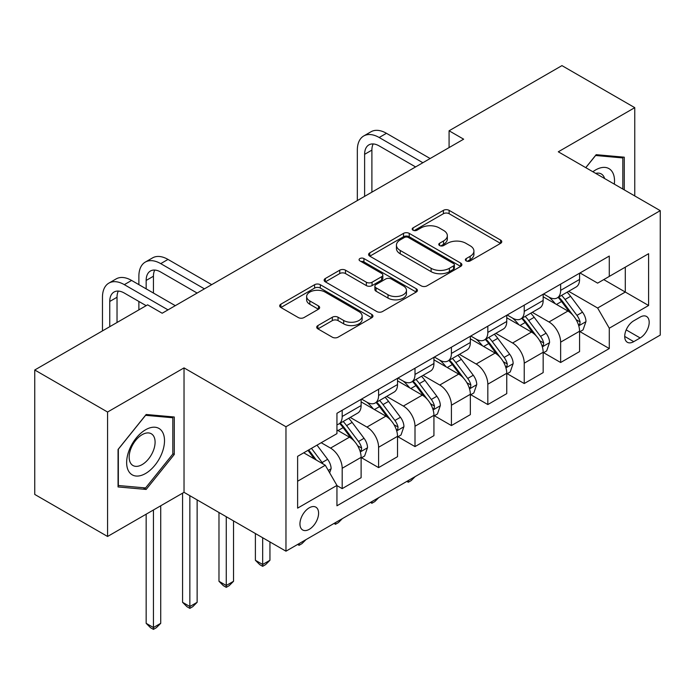 <?xml version="1.0" encoding="UTF-8"?>
<svg xmlns="http://www.w3.org/2000/svg" width="695" height="695" viewBox="0 0 695 695"><rect width="100%" height="100%" fill="white"/><g stroke="black" fill="none" stroke-linecap="round" stroke-linejoin="round"><path stroke-width="1.04" d="M466.197 260.903A2.832 1.633 0 0 0 470.202 260.903L500.582 243.363A4.04 2.337 0 0 0 501.764 241.712A4.04 2.337 0 0 0 500.582 240.062L449.118 210.35A4.04 2.337 0 0 0 443.401 210.35L413.021 227.891A2.832 1.633 0 0 0 412.196 229.046A2.832 1.633 0 0 0 413.021 230.201A2.832 1.633 0 0 0 417.026 230.201L420.962 227.925A12.936 7.471 0 0 1 439.257 227.925L443.54 230.401A12.936 7.471 0 0 1 447.337 235.683A12.936 7.471 0 0 1 443.54 240.965L439.614 243.241A2.832 1.633 0 0 0 438.78 244.397A2.832 1.633 0 0 0 439.614 245.552A2.832 1.633 0 0 0 443.618 245.552L447.545 243.276A12.936 7.471 0 0 1 465.841 243.276L470.133 245.752A12.936 7.471 0 0 1 473.921 251.034A12.936 7.471 0 0 1 470.133 256.316L466.197 258.592A2.832 1.633 0 0 0 465.372 259.748A2.832 1.633 0 0 0 466.197 260.903L466.197 258.592M309.275 529.321A13.179 7.61 120 0 0 317.884 517.706A13.179 7.61 120 0 0 315.86 507.15A13.179 7.61 120 0 0 309.275 507.802A13.179 7.61 120 0 0 300.657 519.417A13.179 7.61 120 0 0 302.681 529.981A13.179 7.61 120 0 0 309.275 529.321M317.893 325.564A4.04 2.337 0 0 0 316.703 327.215A4.04 2.337 0 0 0 317.893 328.865L332.332 337.197A4.04 2.337 0 0 0 338.048 337.197L371.782 317.719A4.04 2.337 0 0 0 372.963 316.069A4.04 2.337 0 0 0 371.782 314.418L320.317 284.707A4.04 2.337 0 0 0 314.6 284.707L280.867 304.184A4.04 2.337 0 0 0 279.685 305.835A4.04 2.337 0 0 0 280.867 307.485L298.303 317.554A4.04 2.337 0 0 0 304.028 317.554L318.466 309.223A4.04 2.337 0 0 0 319.648 307.572A4.04 2.337 0 0 0 318.466 305.922L309.814 300.926A10.816 6.246 0 0 1 306.643 296.513A10.816 6.246 0 0 1 313.323 290.745A10.816 6.246 0 0 1 325.112 292.1L358.985 311.655A10.816 6.246 0 0 1 362.156 316.069A10.816 6.246 0 0 1 355.484 321.846A10.816 6.246 0 0 1 343.695 320.491L338.048 317.224A4.04 2.337 0 0 0 332.332 317.224L317.893 325.564L317.893 328.865M184.027 367.89L107.569 412.031L34.75 369.992L34.75 494.432L107.569 536.471L184.027 492.329L285.966 551.187L285.966 426.747L184.027 367.89L184.027 492.329M634.761 195.938L634.761 107.656L558.302 151.797L660.25 210.654L285.966 426.747M634.761 107.656L561.951 65.617L449.083 130.782L449.083 147.592M34.75 369.992L147.618 304.827L162.178 313.237L463.643 139.182L449.083 130.782M421.24 285.862A4.04 2.337 0 0 0 426.965 285.862L460.698 266.385A4.04 2.337 0 0 0 461.88 264.734A4.04 2.337 0 0 0 460.698 263.084L409.233 233.372A4.04 2.337 0 0 0 403.517 233.372L369.783 252.85A4.04 2.337 0 0 0 368.593 254.5A4.04 2.337 0 0 0 369.783 256.151L421.24 285.862M361.053 261.511A2.832 1.633 0 0 1 363.919 261.911L363.919 258.549L416.244 288.755A4.04 2.337 0 0 1 417.426 290.406A4.04 2.337 0 0 1 416.244 292.056L382.502 311.534A4.04 2.337 0 0 1 376.786 311.534L325.321 281.822L325.321 278.521A4.04 2.337 0 0 0 324.139 280.172A4.04 2.337 0 0 0 325.321 281.822M325.321 278.521L339.759 270.181A4.04 2.337 0 0 1 345.476 270.181L366.352 282.231A4.04 2.337 0 0 0 372.068 282.231L381.651 276.706A4.04 2.337 0 0 0 382.832 275.055A4.04 2.337 0 0 0 381.651 273.404L359.914 260.86A2.832 1.633 0 0 1 359.089 259.704A2.832 1.633 0 0 1 360.835 258.192A2.832 1.633 0 0 1 363.919 258.549M640.156 317.102L633.744 320.803A12.771 7.376 120 0 0 625.404 332.054A12.771 7.376 120 0 0 627.359 342.288A12.771 7.376 120 0 0 633.744 341.653L640.156 337.952A12.771 7.376 120 0 0 648.496 326.702A12.771 7.376 120 0 0 646.541 316.468A12.771 7.376 120 0 0 640.156 317.102M285.966 551.187L660.25 335.094L660.25 210.654M580.004 272.961L597.63 283.134L609.28 276.41L609.28 256.055L336.945 413.29L336.945 433.637L297.616 456.337L297.616 508.132L336.945 485.431L336.945 505.786L609.28 348.551L609.28 328.205L597.63 308.024L568.666 291.301M609.28 276.41L648.6 253.701L648.6 305.496L609.28 328.205M107.569 412.031L107.569 536.471M603.747 279.599L625.3 292.048L625.3 267.158L648.6 253.701M597.63 308.024L625.3 292.048L648.6 305.496M297.616 481.227L325.295 465.25L303.732 452.81M336.945 485.605L342.183 488.628L342.183 468.282A16.48 9.513 -120 0 0 330.533 448.101L321.212 442.724M342.183 488.628L361.113 477.7L361.113 457.353A16.48 9.513 -120 0 0 349.463 437.172L336.945 429.944M361.556 457.77L378.593 467.613L378.593 447.259A16.48 9.513 -120 0 0 366.943 427.078L350.211 417.426M378.593 467.613L397.523 456.676L397.523 436.33A16.48 9.513 -120 0 0 385.873 416.149L361.113 401.858M397.966 436.755L415.002 446.59L415.002 426.243A16.48 9.513 -120 0 0 403.352 406.062L386.62 396.402M415.002 446.59L433.932 435.661L433.932 415.315A16.48 9.513 -120 0 0 422.282 395.134L397.523 380.834M434.375 415.732L451.411 425.566L451.411 405.22A16.48 9.513 -120 0 0 439.761 385.039L423.029 375.387M451.411 425.566L470.341 414.637L470.341 394.291A16.48 9.513 -120 0 0 458.691 374.11L433.932 359.819M470.776 394.708L487.82 404.551L487.82 384.196A16.48 9.513 -120 0 0 476.171 364.024L459.438 354.363M487.82 404.551L506.751 393.622L506.751 373.267A16.48 9.513 -120 0 0 495.101 353.086L470.341 338.795M507.185 373.693L524.23 383.527L524.23 363.181A16.48 9.513 -120 0 0 512.58 343L495.848 333.339M524.23 383.527L543.16 372.598L543.16 352.252A16.48 9.513 -120 0 0 531.51 332.071L506.751 317.78M543.594 352.669L560.639 362.503L560.639 342.157A16.48 9.513 -120 0 0 548.989 321.976L532.257 312.324M560.639 362.503L579.569 351.574L579.569 331.228A16.48 9.513 -120 0 0 567.919 311.047L543.16 296.756M543.594 293.976L548.989 297.095A16.48 9.513 -120 0 0 557.225 297.912A16.48 9.513 -120 0 0 560.639 290.362L560.639 284.142M507.185 315L512.58 318.11A16.48 9.513 -120 0 0 520.816 318.927A16.48 9.513 -120 0 0 524.23 311.386L524.23 305.166M470.776 336.024L476.171 339.134A16.48 9.513 -120 0 0 484.406 339.951A16.48 9.513 -120 0 0 487.82 332.401L487.82 326.181M434.366 357.039L439.761 360.149A16.48 9.513 -120 0 0 447.997 360.966A16.48 9.513 -120 0 0 451.411 353.425L451.411 347.205M397.966 378.063L403.352 381.173A16.48 9.513 -120 0 0 411.588 381.989A16.48 9.513 -120 0 0 415.002 374.449L415.002 368.22M361.556 399.078L366.943 402.197A16.48 9.513 -120 0 0 375.178 403.013A16.48 9.513 -120 0 0 378.593 395.464L378.593 389.243M580.004 331.654L609.28 348.551M557.225 297.912L576.155 286.974A16.48 9.513 -120 0 0 579.569 279.433L579.569 273.213M520.816 318.927L539.746 307.998A16.48 9.513 -120 0 0 543.16 300.457L543.16 294.228M484.406 339.951L503.336 329.022A16.48 9.513 -120 0 0 506.751 321.472L506.751 315.252M447.997 360.966L466.927 350.037A16.48 9.513 -120 0 0 470.341 342.496L470.341 336.276M411.588 381.989L430.518 371.06A16.48 9.513 -120 0 0 433.932 363.52L433.932 357.291M375.178 403.013L394.117 392.076A16.48 9.513 -120 0 0 397.523 384.535L397.523 378.315M336.945 424.697A16.48 9.513 -120 0 0 338.769 424.028L357.708 413.099A16.48 9.513 -120 0 0 361.113 405.559L361.113 399.33M338.769 424.028A16.48 9.513 -120 0 0 342.183 416.487L342.183 410.267M325.295 465.25L336.945 485.431M624.275 189.891L624.275 157.192L596.171 154.681L585.755 167.643M118.054 486.934L146.159 489.445L174.271 454.478L174.271 417L146.159 414.489L118.054 449.457L118.054 486.934M172.812 453.635L174.271 454.478M143.187 487.734L146.159 489.445M467.335 261.303L470.133 259.687A12.936 7.471 0 0 0 473.921 254.405L473.921 251.034M447.337 235.683L447.337 239.054A12.936 7.471 0 0 1 443.54 244.336L440.743 245.952M500.53 243.398L449.118 213.713A4.04 2.337 0 0 0 443.401 213.713L414.151 230.601M460.646 266.42L409.233 236.743A4.04 2.337 0 0 0 403.517 236.743L369.836 256.186M453.548 265.89A2.832 1.633 0 0 0 454.382 264.734A2.832 1.633 0 0 0 453.548 263.579L408.382 237.499A2.832 1.633 0 0 0 404.377 237.499L400.233 239.897A12.936 7.471 0 0 0 396.437 245.179A12.936 7.471 0 0 0 400.233 250.461L431.108 268.287A12.936 7.471 0 0 0 449.404 268.287L453.548 265.89L453.548 269.26A2.832 1.633 0 0 0 454.382 268.105L454.382 264.734M396.437 245.179L396.437 248.541A12.936 7.471 0 0 0 400.233 253.823L400.233 250.461M453.548 269.26L449.404 271.649A12.936 7.471 0 0 1 431.108 271.649L400.233 253.823M325.382 281.857L339.759 273.552L339.759 270.181M382.832 275.055L382.832 278.417A4.04 2.337 0 0 1 381.651 280.068L372.068 285.602A4.04 2.337 0 0 1 366.352 285.602L345.476 273.552A4.04 2.337 0 0 0 339.759 273.552M363.919 261.911L416.183 292.091M388.01 294.741A10.816 6.246 0 0 0 399.79 296.096A10.816 6.246 0 0 0 406.471 290.319A10.816 6.246 0 0 0 403.3 285.906L391.363 279.016A4.04 2.337 0 0 0 385.647 279.016L376.073 284.542A4.04 2.337 0 0 0 374.883 286.192A4.04 2.337 0 0 0 376.073 287.843L388.01 294.741L388.01 298.103A10.816 6.246 0 0 0 399.79 299.458A10.816 6.246 0 0 0 406.471 293.69L406.471 290.319M374.883 286.192L374.883 289.563A4.04 2.337 0 0 0 376.073 291.214L376.073 287.843M388.01 298.103L376.073 291.214M362.156 316.069L362.156 319.439A10.816 6.246 0 0 1 355.484 325.208A10.816 6.246 0 0 1 343.695 323.853L338.048 320.595A4.04 2.337 0 0 0 332.332 320.595L317.945 328.9M306.643 296.513L306.643 299.875A10.816 6.246 0 0 0 309.814 304.288L309.814 300.926M318.406 309.258L309.814 304.288M371.729 317.754L320.317 288.078A4.04 2.337 0 0 0 314.6 288.078L280.919 307.52M579.569 331.906L583.062 329.882L585.972 321.472A10.912 6.298 -120 0 0 582.488 312.177L570.586 296.296A31.51 18.192 -120 0 0 567.155 292.178M555.314 303.776A31.51 18.192 -120 0 0 548.868 297.026M578.57 325.217L579.847 323.844L580.082 321.941A10.912 6.298 -120 0 0 576.954 315.374L565.052 299.484A31.51 18.192 -120 0 0 561.621 295.366M558.684 297.06A26.158 15.099 60 0 1 562.976 301.943L573.054 315.391M558.12 297.39A31.51 18.192 60 0 1 561.56 301.508L569.474 312.064M415.193 476.579L411.214 480.558L408.304 482.243L406.844 481.4M408.304 480.558L408.304 482.243M357.334 200.568L357.334 150.12A30.893 17.835 60 0 1 363.728 135.977L371.008 131.772A30.893 17.835 60 0 1 386.455 133.301L430.144 158.521M363.728 135.977A30.893 17.835 60 0 1 379.175 137.506L422.864 162.726M415.584 166.93L379.175 145.915A20.598 11.893 -120 0 0 368.88 144.89A20.598 11.893 -120 0 0 364.614 154.325L364.614 196.364M373.18 143.943A20.598 11.893 -120 0 0 371.894 150.12L371.894 192.159M543.16 352.921L546.652 350.906L549.563 342.496A10.912 6.298 -120 0 0 546.079 333.2L534.186 317.311A31.51 18.192 -120 0 0 530.745 313.193M518.904 324.791A31.51 18.192 -120 0 0 512.458 318.041M542.17 346.24L543.438 344.868L543.672 342.956A10.912 6.298 -120 0 0 540.545 336.397L528.652 320.508A31.51 18.192 -120 0 0 525.212 316.39M522.275 318.084A26.158 15.099 60 0 1 526.567 322.966L536.644 336.406M521.71 318.406A31.51 18.192 60 0 1 525.151 322.523L533.065 333.087M378.784 497.603L374.805 501.582L371.894 503.267L370.435 502.424M371.894 501.582L371.894 503.267M506.751 373.945L510.243 371.921L513.162 363.52A10.912 6.298 -120 0 0 509.678 354.224L497.776 338.335A31.51 18.192 -120 0 0 494.336 334.217M482.495 345.815A31.51 18.192 -120 0 0 476.049 339.064M505.76 367.255L507.029 365.883L507.263 363.98A10.912 6.298 -120 0 0 504.144 357.412L492.242 341.532A31.51 18.192 -120 0 0 488.802 337.414M485.866 339.108A26.158 15.099 60 0 1 490.166 343.982L500.235 357.43M485.31 339.429A31.51 18.192 60 0 1 488.741 343.547L496.656 354.111M342.374 518.618L338.395 522.605L335.485 524.282L334.026 523.439M335.485 522.597L335.485 524.282M470.341 394.96L473.834 392.944L476.753 384.535A10.912 6.298 -120 0 0 473.269 375.239L461.367 359.35A31.51 18.192 -120 0 0 457.927 355.241M446.094 366.838A31.51 18.192 -120 0 0 439.64 360.08M469.351 388.279L470.619 386.906L470.854 385.004A10.912 6.298 -120 0 0 467.735 378.436L455.833 362.547A31.51 18.192 -120 0 0 452.393 358.429M449.457 360.123A26.158 15.099 60 0 1 453.757 365.005L463.826 378.454M448.901 360.453A31.51 18.192 60 0 1 452.332 364.571L460.246 375.126M305.965 539.641L301.986 543.62L299.076 545.306L297.616 544.463M299.076 543.62L299.076 545.306M433.932 415.984L437.433 413.968L440.343 405.559A10.912 6.298 -120 0 0 436.86 396.263L424.958 380.373A31.51 18.192 -120 0 0 421.517 376.256M409.685 387.853A31.51 18.192 -120 0 0 403.23 381.103M432.942 409.294L434.21 407.93L434.445 406.019A10.912 6.298 -120 0 0 431.326 399.46L419.424 383.57A31.51 18.192 -120 0 0 415.984 379.453M413.047 381.147A26.158 15.099 60 0 1 417.347 386.029L427.416 399.469M412.491 381.468A31.51 18.192 60 0 1 415.923 385.586L423.837 396.15M262.667 537.73L262.667 564.47L269.947 560.274L269.947 541.935M269.947 560.274L265.577 564.644L262.667 566.321L259.756 564.644L255.386 560.274L255.386 533.525M255.386 560.274L262.667 564.47L262.667 566.321M614.328 184.14A26.775 15.455 120 0 0 611.982 171.422A26.775 15.455 120 0 0 592.87 171.752M604.607 178.528A18.331 10.581 120 0 0 603.364 175.87A18.331 10.581 120 0 0 601.305 173.959A18.331 10.581 120 0 0 595.693 173.385M595.528 155.48L622.824 157.939L622.824 189.049M621.017 156.905L622.824 157.939M585.807 167.677L595.589 155.506M145.576 429.771A26.775 15.455 120 0 0 126.646 462.566A26.775 15.455 120 0 0 145.576 473.495A26.775 15.455 120 0 0 164.507 440.7A26.775 15.455 120 0 0 145.576 429.771M142.127 434.679A18.331 10.581 120 0 0 130.156 450.829A18.331 10.581 120 0 0 132.962 465.52A18.331 10.581 120 0 0 142.127 464.607A18.331 10.581 120 0 0 154.108 448.457A18.331 10.581 120 0 0 151.293 433.767A18.331 10.581 120 0 0 142.127 434.679M172.812 454.07L145.576 487.942L118.341 485.51L118.341 449.205L145.576 415.323L172.812 417.756L172.812 454.07M171.005 416.713L172.812 417.756M397.523 437.007L401.024 434.983L403.934 426.574A10.912 6.298 -120 0 0 400.45 417.278L388.548 401.397A31.51 18.192 -120 0 0 385.108 397.279M373.276 408.877A31.51 18.192 -120 0 0 366.821 402.127M396.532 430.318L397.801 428.945L398.035 427.043A10.912 6.298 -120 0 0 394.916 420.475L383.014 404.586A31.51 18.192 -120 0 0 379.574 400.468M376.647 402.162A26.158 15.099 60 0 1 380.938 407.044L391.007 420.492M376.082 402.492A31.51 18.192 60 0 1 379.522 406.61L387.428 417.174M226.257 516.715L226.257 585.494L233.537 581.289L233.537 520.92M233.537 581.289L229.176 585.659L226.257 587.345L223.347 585.659L218.977 581.289L218.977 512.51M218.977 581.289L226.257 585.494L226.257 587.345M361.113 458.022L364.614 456.007L367.525 447.597A10.912 6.298 -120 0 0 364.041 438.302L352.139 422.412A31.51 18.192 -120 0 0 348.699 418.294M360.123 451.342L361.391 449.969L361.635 448.067A10.912 6.298 -120 0 0 358.507 441.499L346.605 425.609A31.51 18.192 -120 0 0 343.165 421.491M340.237 423.185A26.158 15.099 60 0 1 344.529 428.068L354.598 441.507M339.673 423.507A31.51 18.192 60 0 1 343.113 427.625L351.018 438.189M189.848 495.691L189.848 606.518L197.137 602.313L197.137 499.896M197.137 602.313L192.767 606.683L189.848 608.368L186.938 606.683L182.568 602.313L182.568 493.172M182.568 602.313L189.848 606.518L189.848 608.368M138.878 284.646L138.878 276.236A30.893 17.835 60 0 1 145.281 262.093L152.561 257.888A30.893 17.835 60 0 1 168.008 259.426L211.697 284.646M145.281 262.093A30.893 17.835 60 0 1 160.727 263.631L204.417 288.851M197.128 293.055L160.727 272.032A20.598 11.893 -120 0 0 150.424 271.015A20.598 11.893 -120 0 0 146.159 280.441L146.159 288.851M154.733 270.068A20.598 11.893 -120 0 0 153.439 276.236L153.439 293.055M138.878 309.874L138.878 301.465M329.656 472.826L331.115 468.621A10.912 6.298 -120 0 0 327.632 459.326L317.016 445.147M323.088 463.982A10.912 6.298 -120 0 0 322.098 462.514L311.482 448.345M308.745 449.917L316.373 460.107M307.981 450.36L314.453 458.995M153.439 509.982L153.439 627.533L160.727 623.328L160.727 505.786M160.727 623.328L156.358 627.707L153.439 629.383L150.528 627.707L146.159 623.328L146.159 514.187M146.159 623.328L153.439 627.533L153.439 629.383M102.469 330.889L102.469 297.26A30.893 17.835 60 0 1 108.872 283.117L116.152 278.912A30.893 17.835 60 0 1 131.598 280.441L175.288 305.67M108.872 283.117A30.893 17.835 60 0 1 124.318 284.646L168.008 309.874M146.159 305.67L124.318 293.055A20.598 11.893 -120 0 0 114.015 292.039A20.598 11.893 -120 0 0 109.749 301.465L109.749 326.685M118.324 291.083A20.598 11.893 -120 0 0 117.029 297.26L117.029 322.48M330.533 448.101L349.463 437.172M366.943 427.078L385.873 416.149M403.352 406.062L422.282 395.134M439.761 385.039L458.691 374.11M476.171 364.024L495.101 353.086M512.58 343L531.51 332.071M548.989 321.976L567.919 311.047M560.639 290.362L579.569 279.433M560.639 342.157L579.569 331.228M524.23 363.181L543.16 352.252M524.23 311.386L543.16 300.457M487.82 384.196L506.751 373.267M487.82 332.401L506.751 321.472M451.411 405.22L470.341 394.291M451.411 353.425L470.341 342.496M415.002 426.243L433.932 415.315M415.002 374.449L433.932 363.52M378.593 447.259L397.523 436.33M378.593 395.464L397.523 384.535M342.183 468.282L361.113 457.353M342.183 416.487L361.113 405.559M626.186 329.89L640.156 337.952M624.718 336.441L633.744 341.653M470.133 259.687L470.133 256.316M439.614 245.552L439.614 243.241M443.54 244.336L443.54 240.965M413.021 230.201L413.021 227.891M443.401 213.713L443.401 210.35M449.118 213.713L449.118 210.35M500.582 243.363L500.582 240.062M369.783 256.151L369.783 252.85M403.517 236.743L403.517 233.372M409.233 236.743L409.233 233.372M460.698 266.385L460.698 263.084M431.108 271.649L431.108 268.287M449.404 271.649L449.404 268.287M345.476 273.552L345.476 270.181M366.352 285.602L366.352 282.231M372.068 285.602L372.068 282.231M381.651 280.068L381.651 276.706M416.244 292.056L416.244 288.755M332.332 320.595L332.332 317.224M338.048 320.595L338.048 317.224M343.695 323.853L343.695 320.491M318.466 309.223L318.466 305.922M280.867 307.485L280.867 304.184M314.6 288.078L314.6 284.707M320.317 288.078L320.317 284.707M371.782 317.719L371.782 314.418M578.753 325.816L585.902 321.689M565.052 299.484L570.586 296.296M556.478 304.445L561.56 301.508M576.954 315.374L582.488 312.177M576.094 319.639L580.082 321.941M386.455 133.301L379.175 137.506M371.894 150.12L364.614 154.325M542.343 346.831L549.493 342.705M528.652 320.508L534.186 317.311M520.068 325.46L525.151 322.523M540.545 336.397L546.079 333.2M539.685 340.654L543.672 342.956M505.934 367.855L513.084 363.728M492.242 341.532L497.776 338.335M483.659 346.484L488.741 343.547M504.144 357.412L509.678 354.224M503.276 361.678L507.263 363.98M469.525 388.879L476.674 384.743M455.833 362.547L461.367 359.35M447.25 367.507L452.332 364.571M467.735 378.436L473.269 375.239M466.866 382.702L470.854 385.004M433.115 409.894L440.265 405.767M419.424 383.57L424.958 380.373M410.841 388.522L415.923 385.586M431.326 399.46L436.86 396.263M430.457 403.717L434.445 406.019M396.706 430.917L403.865 426.791M383.014 404.586L388.548 401.397M374.431 409.546L379.522 406.61M394.916 420.475L400.45 417.278M394.048 424.741L398.035 427.043M360.305 451.932L367.455 447.806M346.605 425.609L352.139 422.412M338.022 430.561L343.113 427.625M358.507 441.499L364.041 438.302M357.638 445.756L361.635 448.067M168.008 259.426L160.727 263.631M153.439 276.236L146.159 280.441M328.275 470.428L331.046 468.83M322.098 462.514L327.632 459.326M131.598 280.441L124.318 284.646M117.029 297.26L109.749 301.465"/></g></svg>
